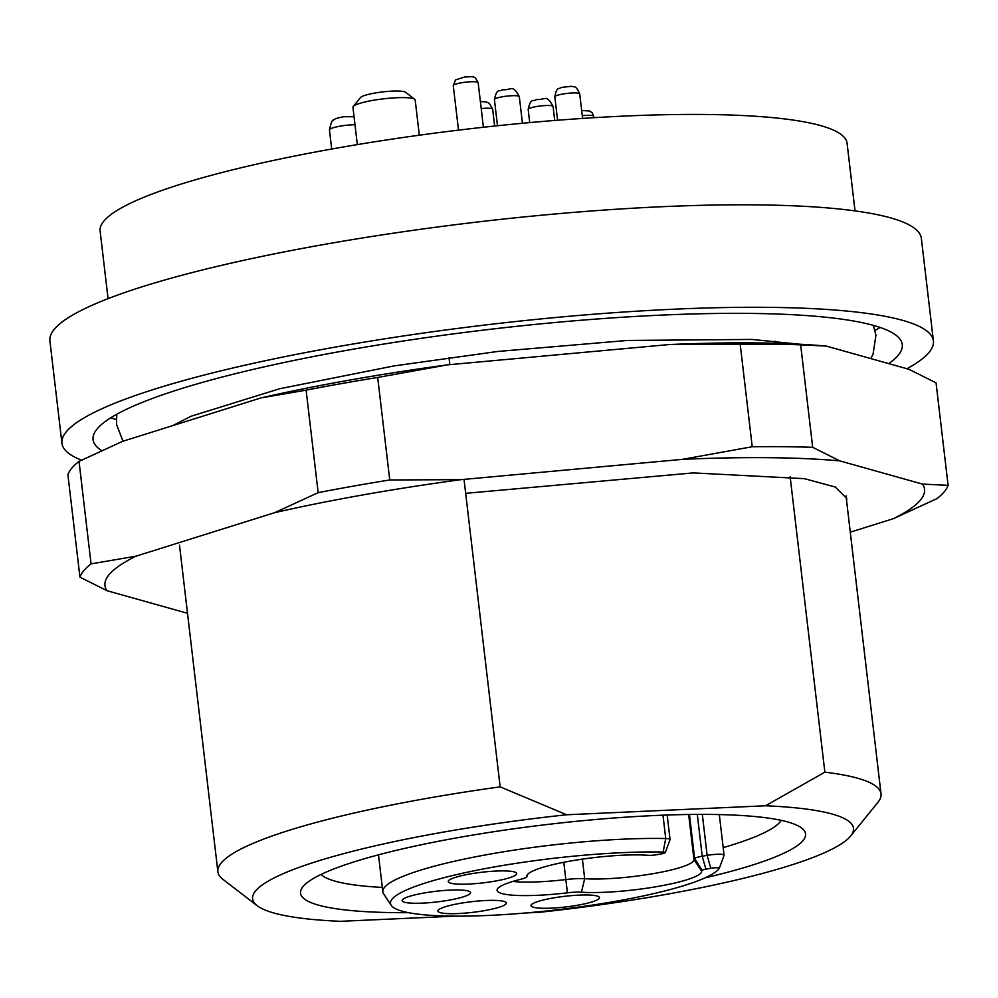 <?xml version="1.0" encoding="UTF-8"?>
<svg xmlns="http://www.w3.org/2000/svg" width="998" height="998" viewBox="0 0 998 998"><rect width="100%" height="100%" fill="white"/><g stroke="black" fill="none" stroke-linecap="round" stroke-linejoin="round"><path stroke-width="1.5" d="M353.242 106.512L360.49 97.555A22.979 3.568 -6.7 0 1 380.475 92.19A22.979 3.568 -6.7 0 1 404.377 91.716A22.979 3.568 -6.7 0 1 405.575 92.253L414.706 99.289A31.337 4.865 173.3 0 0 413.085 98.565A31.337 4.865 173.3 0 0 380.488 99.201A31.337 4.865 173.3 0 0 353.242 106.512A31.337 4.865 173.3 0 0 352.943 107.31L357.321 144.61M504.052 901.419A34.468 5.352 -6.7 0 1 506.198 902.604A34.468 5.352 -6.7 0 1 480.038 911.361A34.468 5.352 -6.7 0 1 440.193 912.634A34.468 5.352 -6.7 0 1 437.947 910.613A34.468 5.352 -6.7 0 1 466.839 902.304A34.468 5.352 -6.7 0 1 504.052 901.419M468.262 891.002A34.468 5.352 -6.7 0 1 470.42 892.187A34.468 5.352 -6.7 0 1 444.26 900.945A34.468 5.352 -6.7 0 1 404.415 902.217A34.468 5.352 -6.7 0 1 402.157 900.208A34.468 5.352 -6.7 0 1 431.049 891.9A34.468 5.352 -6.7 0 1 468.262 891.002M514.419 871.953A34.468 5.352 -6.7 0 1 516.577 873.125A34.468 5.352 -6.7 0 1 490.417 881.883A34.468 5.352 -6.7 0 1 450.572 883.155A34.468 5.352 -6.7 0 1 448.314 881.147A34.468 5.352 -6.7 0 1 477.219 872.838A34.468 5.352 -6.7 0 1 514.419 871.953M597.166 896.017A34.468 5.352 -6.7 0 1 599.324 897.202A34.468 5.352 -6.7 0 1 573.164 905.959A34.468 5.352 -6.7 0 1 533.319 907.232A34.468 5.352 -6.7 0 1 531.061 905.223A34.468 5.352 -6.7 0 1 559.965 896.915A34.468 5.352 -6.7 0 1 597.166 896.017M401.645 911.049A166.092 25.773 173.3 0 0 576.033 907.432A166.092 25.773 173.3 0 0 719.259 868.372A6.262 0.973 173.3 0 0 719.296 868.31A6.262 0.973 173.3 0 0 710.825 868.31L705.91 869.171A6.262 0.973 173.3 0 0 702.105 870.293A17.964 2.794 173.3 0 0 701.619 871.079A68.887 10.691 -6.7 0 1 657.956 886.424A68.887 10.691 -6.7 0 1 581.435 892.187A17.964 2.794 173.3 0 0 567.425 892.823A68.949 10.704 -6.7 0 1 497.166 889.455A68.949 10.704 -6.7 0 1 520.769 879.25A17.964 2.794 173.3 0 0 526.919 876.593A17.964 2.794 173.3 0 0 526.944 876.344A68.887 10.691 -6.7 0 1 527.044 875.383A68.887 10.691 -6.7 0 1 573.438 860.525A68.887 10.691 -6.7 0 1 647.141 855.236A17.964 2.794 173.3 0 0 650.634 855.323A6.262 0.973 173.3 0 0 656.372 854.762L661.3 853.901A6.262 0.973 173.3 0 0 665.267 852.591A6.262 0.973 173.3 0 0 663.109 852.043A166.092 25.773 173.3 0 0 479.514 869.707A166.092 25.773 173.3 0 0 391.253 905.373A166.092 25.773 173.3 0 0 401.645 911.049M391.253 905.373L383.606 893.871A172.355 26.746 -6.7 0 1 382.833 891.85A172.355 26.746 -6.7 0 1 481.236 855.71A172.355 26.746 -6.7 0 1 665.728 838.532A12.537 1.946 -6.7 0 1 669.209 838.906A12.537 1.946 -6.7 0 1 670.057 839.48A12.537 1.946 -6.7 0 1 670.032 839.642L665.267 852.591M512.885 881.421A62.674 9.731 173.3 0 0 565.804 879.562A24.239 3.755 -6.7 0 1 584.691 878.714A62.625 9.718 173.3 0 0 653.989 873.512A62.625 9.718 173.3 0 0 693.959 859.615A62.625 9.718 173.3 0 0 693.947 859.528A24.239 3.755 -6.7 0 1 693.947 859.49A24.239 3.755 -6.7 0 1 694.608 858.467A12.537 1.946 -6.7 0 1 702.205 856.222L707.133 855.361A12.537 1.946 -6.7 0 1 723.251 854.625A12.537 1.946 -6.7 0 1 724.086 855.199A12.537 1.946 -6.7 0 1 724.061 855.361A12.537 1.946 -6.7 0 1 723.999 855.486M419.322 135.204L415.18 100A31.337 4.865 173.3 0 0 414.706 99.289M526.545 912.908L539.419 912.322A302.519 46.943 173.3 0 0 661.724 895.156A302.519 46.943 173.3 0 0 850.633 836.012A302.519 46.943 173.3 0 0 765.541 805.773L824.859 772.178A333.856 51.809 -6.7 0 1 881.022 793.847A333.856 51.809 -6.7 0 1 877.853 802.417L850.633 836.012M257.197 905.722L222.941 879.35A333.856 51.809 -6.7 0 1 217.876 871.753A333.856 51.809 -6.7 0 1 429.527 797.913A333.856 51.809 -6.7 0 1 500.148 786.861L566.689 814.767A302.519 46.943 173.3 0 0 257.197 905.722A302.519 46.943 173.3 0 0 340.567 921.316L455.013 916.139M464.033 479.364L500.148 786.861M408.531 912.683A254.253 39.458 -6.7 0 1 302.955 886.686A254.253 39.458 -6.7 0 1 461.725 836.973A254.253 39.458 -6.7 0 1 801.718 828.091A254.253 39.458 -6.7 0 1 705.025 877.853M723.188 847.614A233.357 36.215 173.3 0 0 781.234 820.368M888.756 363.634A407.396 63.223 173.3 0 0 902.279 344.56A407.396 63.223 173.3 0 0 874.959 325.835A407.396 63.223 173.3 0 0 419.609 338.584A407.396 63.223 173.3 0 0 93.063 439.619A407.396 63.223 173.3 0 0 101.709 450.609M110.728 417.813A407.396 63.223 173.3 0 0 115.805 419.409A407.396 63.223 173.3 0 0 116.279 419.547M875.046 330.4A407.396 63.223 173.3 0 0 880.049 327.431M906.957 368.736A438.733 68.089 173.3 0 0 933.404 340.904L921.366 238.422A438.733 68.089 173.3 0 0 891.95 218.25A438.733 68.089 173.3 0 0 401.57 231.985A438.733 68.089 173.3 0 0 49.9 340.792L61.938 443.287A438.733 68.089 173.3 0 0 81.562 460.153M933.404 340.904A438.733 68.089 173.3 0 0 903.988 320.745A438.733 68.089 173.3 0 0 413.609 334.467A438.733 68.089 173.3 0 0 61.938 443.287M855.024 210.902L847.077 143.238A376.059 58.358 173.3 0 0 338.522 147.816A376.059 58.358 173.3 0 0 100.112 230.987L108.058 298.651M824.859 772.178L790.142 476.657M566.689 814.767L765.541 805.773M449.013 357.633L449.836 364.644M775.184 343.262L774.935 341.104M321.082 874.423A233.357 36.215 173.3 0 0 382.321 887.409M318.15 492.65L306.112 390.156L261.202 397.865A412.611 64.034 -6.7 0 1 447.516 364.856L377.693 377.469L389.744 479.963A437.685 67.926 173.3 0 0 353.317 486.126A437.685 67.926 173.3 0 0 318.15 492.65L274.687 512.66A412.611 64.034 -6.7 0 1 363.235 494.858A412.611 64.034 -6.7 0 1 461.001 479.651L682.407 459.354A412.611 64.034 -6.7 0 1 839.767 460.876L922.476 484.092A412.611 64.034 -6.7 0 1 893.497 518.623L850.284 532.184M922.476 484.092L948.1 485.34L936.062 382.858L908.991 369.31L826.282 346.081L800.645 344.834L812.684 447.329L839.767 460.876M261.202 397.865L122.505 441.378L79.029 461.4L91.068 563.882L135.99 556.173L274.687 512.66M682.407 459.354L752.23 446.742L740.192 344.26L668.922 344.572L447.516 364.856M668.922 344.572A412.611 64.034 -6.7 0 1 815.341 345.196L819.632 345.508M187.512 613.296L107.011 590.704A412.611 64.034 -6.7 0 1 135.99 556.173M465.667 493.336L693.311 472.902L804.438 478.678L835.314 487.049L846.728 498.401L846.616 501.021M389.744 479.963L461.001 479.651M79.029 461.4A437.685 67.926 -6.7 0 0 67.901 474.661L79.94 577.156A437.685 67.926 -6.7 0 1 91.068 563.882M107.011 590.704L79.94 577.156M948.1 485.34A437.685 67.926 -6.7 0 1 936.972 498.613L893.497 518.623M740.192 344.26A437.685 67.926 -6.7 0 1 800.645 344.834M752.23 446.742A437.685 67.926 -6.7 0 1 812.684 447.329M306.112 390.156A437.685 67.926 -6.7 0 1 377.693 377.469M663.109 852.043L665.728 838.532L662.984 815.179M688.657 814.493L693.947 859.453L688.657 814.493M702.105 870.293L694.608 858.467L689.443 814.48M582.395 859.128L584.691 878.714L581.435 892.187M563.783 862.272L567.425 892.823M697.303 814.405L702.205 856.222L705.91 869.171M710.825 868.31L707.133 855.361L702.318 814.393M527.668 874.373L526.944 876.344M693.947 859.528L701.619 871.079M579.726 93.887A12.537 1.946 173.3 0 0 577.48 93.051A12.537 1.946 173.3 0 0 563.421 93.924A12.537 1.946 173.3 0 0 554.826 96.806C556.859 85.865 558.992 89.683 561.25 87.425L571.592 86.277C573.825 87.911 575.285 83.72 579.726 93.887L582.607 118.425M519.309 96.619A12.537 1.946 173.3 0 0 512.124 95.708A12.537 1.946 173.3 0 0 499.037 97.455A12.537 1.946 173.3 0 0 494.409 99.55C497.191 87.15 499.312 92.39 502.293 89.745C512.024 90.481 512.049 83.695 519.309 96.619L522.441 123.265M494.646 126.047L492.663 109.181A12.537 1.946 173.3 0 0 481.211 108.57M553.079 106.449A12.537 1.946 173.3 0 0 546.58 105.501A12.537 1.946 173.3 0 0 534.055 106.998A12.537 1.946 173.3 0 0 528.179 109.368C531.048 96.981 532.77 102.233 536.699 99.426C545.083 100.474 546.143 93.438 553.079 106.449L554.726 120.471M354.989 124.725A16.716 2.595 173.3 0 0 343.686 125.623A16.716 2.595 173.3 0 0 329.44 129.89C331.062 122.604 332.434 119.373 333.544 120.184C333.931 119.086 337.324 117.939 343.736 116.729L354.041 116.716M453.541 85.129A12.537 1.946 173.3 0 0 453.267 85.603L455.55 79.877L464.893 76.946C475.547 76.721 474.162 75.673 478.167 82.672A12.537 1.946 173.3 0 0 466.902 82.048A12.537 1.946 173.3 0 0 453.541 85.129M581.672 110.441L589.756 111.04L592.288 112.924L593.735 116.292A12.537 1.946 173.3 0 0 582.283 115.693M667.175 815.029L670.057 839.48M719.309 814.593L724.086 855.199M378.491 854.837L382.833 891.85M526.919 876.593L527.792 874.248M719.296 868.31L724.061 855.361M554.826 96.806L557.583 120.247M494.409 99.55L497.491 125.748M492.663 109.181L489.344 103.393L486.151 101.858L480.387 101.571M528.179 109.368L529.738 122.592M329.44 129.89L331.685 149.026M846.017 495.869L881.022 793.847M179.503 545.158L217.876 871.753M873.337 325.373L875.945 335.191L873.05 354.215L870.83 358.594M123.004 441.228L116.517 424.399L116.766 414.257M172.642 425.647L191.105 416.228L279.69 388.733L394.023 365.917L497.927 351.446L627.343 340.455L751.793 339.445L799.735 344.223M453.267 85.603L458.506 130.139M478.167 82.672L483.406 127.257M593.735 116.292L593.897 117.702"/></g></svg>
